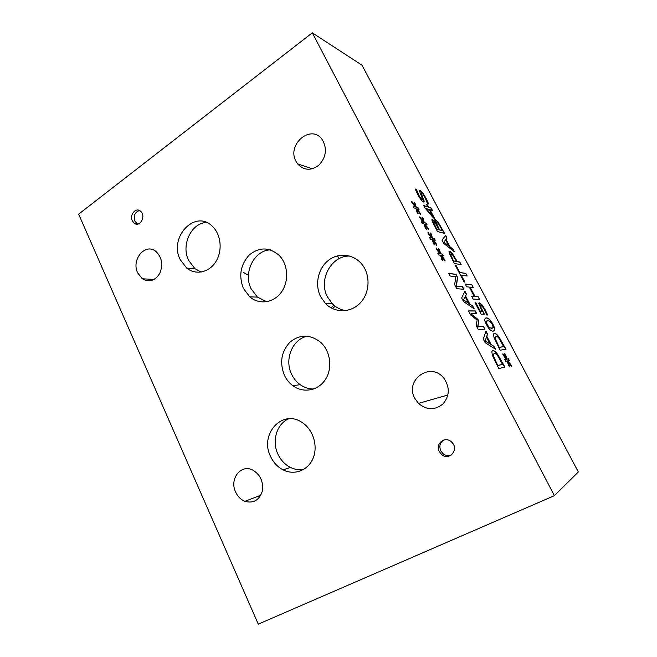 <?xml version="1.0" encoding="UTF-8"?>
<svg xmlns="http://www.w3.org/2000/svg" width="657" height="657" viewBox="0 0 657 657"><rect width="100%" height="100%" fill="white"/><g stroke="black" fill="none" stroke-linecap="round" stroke-linejoin="round"><path stroke-width="0.99" d="M433.801 222.994L436.7 229.194L438.991 229.671L435.566 223.585L434.039 222.206L433.636 223.101L436.7 229.194M436.856 229.088L438.991 229.671M433.719 222.288L433.636 223.101M436.577 223.52L439.632 229.991L442.432 230.607L438.662 223.971L436.864 222.255L436.338 222.452L436.42 223.618L439.632 229.991M439.796 229.893L442.432 230.607M436.388 222.321L436.42 223.618M434.852 219.602L437.932 222.14L444.362 233.358M435.525 222.666L434.737 219.898L435.386 219.528L437.932 222.14M431.969 219.495L435.328 222.756M438.088 222.041L444.608 233.424L437.431 231.527L432.158 221.072L431.879 219.734L432.446 219.422L435.484 222.657M443.902 242.137L448.871 245.981L443.738 242.236L445.627 239.854L443.738 242.236M448.871 245.981L445.627 239.854M452.919 249.102L454.332 251.754L443.754 243.492L442.013 240.199L445.594 235.28L447.047 238.023L446.037 239.329L450.045 246.884L452.919 249.102L453.971 251.475M450.045 246.884L452.763 249.2M446.037 239.329L449.881 246.983M447.047 238.023L445.881 239.427M445.471 235.444L446.891 238.121M450.891 255.154L453.544 261.043L456.467 261.429L452.829 255.253L451.187 253.914L450.727 255.253L453.544 261.043M453.708 260.944L456.467 261.429M450.817 254.004L450.727 255.253M449.166 251.22L452.008 253.29L457.083 261.667L459.604 262.11L460.935 264.615M449.265 253.175L449.018 251.574L449.692 251.122L452.172 253.191L457.247 261.568L459.769 262.012L461.165 264.656L454.332 263.506L449.265 253.175M471.825 284.752L473.237 287.421L470.059 287.134L475.027 296.521L478.156 296.701L479.577 299.387L473.139 299.091L471.685 296.332L474.255 296.479L469.279 287.06L466.659 286.83L465.213 284.087L471.825 284.752L473.015 287.405M465.271 284.21L471.652 284.842M474.255 296.479L471.742 296.438M478.156 296.701L479.364 299.378M475.027 296.521L477.992 296.792M470.059 287.134L474.863 296.619M506.358 358.681L504.51 353.499L505.43 354.345L507.04 359.149L508.395 358.763L509.331 360.537L507.886 360.75L511.171 365.185L511.253 366.228L507.779 361.366L509.651 366.606L508.723 365.752L507.105 360.89L505.726 361.301L504.773 359.494L506.276 359.322L502.933 354.796L502.884 353.795L506.358 358.681L502.901 354.156M506.276 359.322L504.806 359.56M507.779 361.366L509.347 366.327M511.171 365.185L511.047 365.941M507.886 360.75L510.998 365.267M508.395 358.763L509.134 360.57M507.04 359.149L508.222 358.853M505.43 354.345L506.867 359.239M504.642 353.868L505.258 354.435M495.633 339.505L499.18 347.364L503.722 346.691L499.353 338.807C497.981 336.926 496.832 336.031 495.912 336.113L495.156 336.918L495.46 339.595L499.18 347.364M499.353 347.274L503.894 346.6M495.501 336.261L494.984 337.008L495.46 339.595M493.908 333.386L494.22 333.313C495.435 333.345 497.021 334.676 498.967 337.312L505.816 349.286M499.139 337.222L506.013 349.253L500.149 350.197L494.072 337.723L493.473 334.224L494.393 333.222C495.608 333.255 497.193 334.585 499.139 337.222L498.967 337.312M487.765 320.715L486.246 321.634L487.231 324.648L489.539 327.728L491.806 328.336L493.259 327.506L492.274 324.386L490.032 321.38L487.765 320.715M486.623 321.002L486.073 321.733L487.059 324.739L489.375 327.827L492.758 328.147M485.277 318.16L486.106 317.996C488.266 317.906 490.492 320.058 492.775 324.443C494.171 327.071 494.787 328.919 494.622 329.986L494.023 330.997M486.533 324.681C485.153 322.061 484.538 320.222 484.694 319.154L486.279 317.898C488.438 317.816 490.656 319.967 492.947 324.353C494.335 326.981 494.959 328.829 494.795 329.896L493.3 331.161C491.157 331.383 488.907 329.223 486.533 324.681M478.969 302.951L481.737 304.758L487.437 314.999M480.604 306.745L484.406 314.186L481.138 314.218L475.093 302.787L475.865 302.811L480.472 311.525L482.172 311.525L478.789 303.329L479.438 302.82L481.901 304.667L485.162 309.669L487.634 314.999L486.763 315.007L484.414 309.611L482.476 306.663L480.899 305.604L480.439 306.835L484.184 314.186M482.172 311.525L480.472 311.525M475.865 302.811L480.3 311.623M475.151 302.893L475.693 302.91M480.596 305.71L480.439 306.835M465.78 273.353L467.184 276.014L461.288 275.242L464.918 282.108L464.121 282.025L455.424 265.568L456.245 265.699L459.859 272.532L465.78 273.353L466.963 275.981M459.859 272.532L465.616 273.452M456.245 265.699L459.686 272.63M455.49 265.707L456.081 265.798M461.288 275.242L464.688 282.083M426.237 208.474L432.487 216.112L426.073 208.573L429.161 209.435L432.643 216.013M427.403 204.869L428.627 207.185L431.148 208.031L432.47 210.519L429.957 209.698L434.523 218.321L433.497 218.009L424.98 207.965L423.691 205.534L427.83 206.914L426.598 204.598L427.403 204.869L428.471 207.284L430.992 208.129L432.216 210.437M426.697 204.779L427.239 204.968M427.83 206.914L423.79 205.723M429.957 209.698L434.269 218.247M419.396 190.251L422.352 192.649L425.679 197.905L428.389 203.842M423.182 198.274L424.217 201.256L423.527 202.052C422.032 201.297 420.135 198.833 417.836 194.669L415.257 189.019L416.489 189.487L418.632 194.817C420.028 197.387 421.145 198.882 421.983 199.301L422.402 199.104L421.819 197.174L419.297 190.53L419.987 190.202L422.508 192.55L425.835 197.806L428.61 203.925L427.378 203.498L425.087 197.683C423.543 194.833 422.369 193.248 421.564 192.936L421.137 193.117L423.954 202.101M416.595 189.676L418.476 194.924C419.872 197.494 420.989 198.981 421.827 199.4L422.205 199.334M415.323 189.208L416.333 189.586M421.17 192.994L423.026 198.373M554.393 495.665L578.349 471.956L361.999 65.199L312.313 32.85L78.651 214.141L258.283 624.15L554.393 495.665L312.313 32.85M423.51 221.984L422.04 217.418L423.1 218.485L424.323 222.666L426.196 223.109L427.099 224.834L425.136 224.218L428.651 229.022L428.561 229.786L424.882 224.587L426.377 229.219L425.301 228.135L424.085 223.914L422.18 223.47L421.26 221.721L423.28 222.386L419.716 217.492L419.831 216.761L423.51 221.984L419.79 217.04M439.935 253.191L438.375 248.436L439.41 249.463L440.724 253.832L442.506 254.078L443.434 255.836L441.553 255.409L445.052 260.172L445.003 261.01L441.332 255.836L442.917 260.648L441.857 259.614L440.543 255.203L438.728 254.957L437.792 253.175L439.73 253.651L436.174 248.798L436.264 247.993L439.935 253.191L436.232 248.297M468.449 310.892L475.29 310.909L476.777 313.726L470.938 313.775L477.877 319.327L478.797 321.059L477.811 326.841L483.519 326.504L484.923 329.157L478.296 329.617L476.202 325.634L477.122 320.058L470.56 314.908L468.449 310.892M493.965 346.296L495.493 349.204L485.186 342.724L483.289 339.111L485.991 331.185L487.576 334.191L486.804 336.31L491.165 344.572L493.965 346.296L495.156 348.99M492.413 355.396L491.797 351.626L492.766 350.485C494.048 350.436 495.707 351.766 497.743 354.493L504.937 367.099L498.77 368.552L492.413 355.396M472.736 306.055L474.239 308.905L463.53 301.53L461.666 297.991L464.926 291.248L466.478 294.188L465.55 295.987L469.821 304.084L472.736 306.055L473.886 308.659M448.723 273.369L455.991 274.322L457.633 277.426L456.377 286.115L462.503 286.666L463.875 289.261L456.771 288.686L454.644 284.637L455.876 276.72L450.111 276.014L448.723 273.369M431.69 237.522L430.179 232.865L431.222 233.917L432.487 238.187L434.318 238.532L435.238 240.273L433.316 239.748L436.823 244.535L436.749 245.332L433.078 240.15L434.614 244.872L433.546 243.813L432.281 239.493L430.425 239.148L429.489 237.382L431.477 237.957L427.912 233.079L428.011 232.315L431.69 237.522L427.978 232.603M415.396 206.561L413.976 202.093L415.035 203.177L416.218 207.267L418.131 207.801L419.035 209.517L417.031 208.811L420.546 213.632L420.439 214.363L416.76 209.156L418.205 213.689L417.129 212.581L415.947 208.45L414 207.916L413.089 206.183L415.158 206.939L411.578 202.028L411.717 201.329L415.396 206.561L411.668 201.6M423.28 222.386L421.359 221.91M424.882 224.587L426.081 228.915M428.651 229.022L428.43 229.597M425.136 224.218L428.487 229.121M426.196 223.109L426.836 224.751M424.323 222.666L426.023 223.208M423.1 218.485L424.151 222.764M422.172 217.82L422.936 218.592M439.73 253.651L437.882 253.339M441.332 255.836L442.613 260.353M445.052 260.172L444.846 260.796M441.553 255.409L444.888 260.271M442.506 254.078L443.179 255.778M440.724 253.832L442.342 254.185M439.41 249.463L440.551 253.93M438.506 248.839L439.246 249.57M468.498 310.991L475.118 311.007L476.555 313.726M483.519 326.504L484.702 329.173M477.811 326.841L483.347 326.603M478.797 321.059L477.631 326.94M477.877 319.327L478.624 321.158M470.938 313.775L477.705 319.417M485.178 340.884L490.015 343.882L484.997 340.983L486.484 337.172L484.997 340.983M490.015 343.882L486.484 337.172M491.165 344.572L493.785 346.387M486.804 336.31L490.984 344.67M487.576 334.191L486.632 336.4M485.901 331.44L487.395 334.282M494.048 357.227L497.751 365.514L502.531 364.454L497.965 356.209C496.528 354.254 495.321 353.359 494.351 353.515L493.563 354.443L493.867 357.318L497.751 365.514M497.932 365.415L502.712 364.356M493.974 353.671L493.382 354.534L493.867 357.318M492.315 350.649L492.586 350.575C493.867 350.526 495.526 351.865 497.563 354.583L504.732 367.148M463.604 299.871L468.638 303.288L463.431 299.97L465.172 296.718L463.431 299.97M468.638 303.288L465.172 296.718M469.821 304.084L472.564 306.154M465.55 295.987L469.648 304.183M466.478 294.188L465.386 296.085M464.819 291.47L466.306 294.287M448.788 273.501L455.827 274.421L457.461 277.525L456.204 286.214L462.331 286.756L463.645 289.236M431.477 237.957L429.588 237.563M433.078 240.15L434.31 244.568M436.823 244.535L436.609 245.135M433.316 239.748L436.65 244.634M434.318 238.532L434.975 240.199M432.487 238.187L434.154 238.631M431.222 233.917L432.322 238.286M430.31 233.268L431.058 234.015M415.158 206.939L413.196 206.388M416.76 209.156L417.909 213.385M420.546 213.632L420.316 214.19M417.031 208.811L420.381 213.739M418.131 207.801L418.764 209.419M416.218 207.267L417.967 207.908M415.035 203.177L416.053 207.374M414.099 202.496L414.871 203.284M243.575 272.507L248.428 275.242M337.345 255.893L339.341 258.554M333.986 305.283L330.923 307.763M332.294 308.486L335.267 306.293M295.978 161.294C286.329 144.187 311.788 123.237 322.488 140.007C327.219 148.704 326.151 156.974 319.294 164.817C311.319 171.001 304.084 170.689 297.596 163.88L295.978 161.294M235.617 492.052C229.211 479.125 240.791 463.842 252.617 470.01C260.484 474.724 263.687 481.885 262.225 491.485C259.08 500.338 253.298 503.615 244.889 501.316C240.782 499.607 237.694 496.528 235.617 492.052M414.748 398.273C404.384 379.861 430.606 361.153 443.787 378.136C450.004 387.195 449.749 395.793 443.015 403.924C434.877 410.395 426.689 410.223 418.452 403.398L414.748 398.273M137.683 272.893C130.981 259.564 145.46 242.376 156.013 251.549C161.983 257.437 163.248 264.681 159.807 273.296C155.044 280.843 149.221 282.674 142.339 278.79L137.683 272.893M443.639 440.05C439.919 442.687 438.966 446.275 440.79 450.825L442.908 453.568C445.405 455.621 448.099 456.188 450.998 455.26M439.287 451.523C434.852 443.59 445.421 435.525 451.712 442.161C459.621 449.298 449.059 461.608 441.414 454.283L439.287 451.523M139.465 210.503C134.907 212.129 133.371 215.677 134.849 221.138L137.65 224.103M132.295 220.76C129.265 214.79 135.958 206.947 140.516 211.193C146.536 215.841 139.752 228.151 134.028 223.068L132.295 220.76M307.394 336.195C292.373 339.102 284.12 359.469 291.659 374.318C293.687 378.547 296.504 381.98 300.118 384.624C304.257 387.573 308.774 389.034 313.66 389.01M284.415 375.328C279.439 362.68 281.278 351.626 289.934 342.166C299.838 334.208 310.03 334.208 320.509 342.182C330.479 350.986 332.787 368.207 325.47 379.409C318.275 390.718 303.353 393.469 292.973 385.807C289.318 383.121 286.468 379.631 284.415 375.328M206.512 222.493C191.244 222.961 180.921 245.143 188.567 260.328L195.006 268.729L201.173 272.064M180.174 259.548C168.586 237.259 195.186 208.893 212.351 226.312C221.105 234.368 222.739 250.826 215.857 261.667C209.082 272.614 195.605 275.398 186.687 268.081L180.174 259.548M270.429 249.874C254.004 250.227 242.959 272.967 251.13 288.793L257.413 297.095L266.693 301.727M243.402 288.431C238.532 275.841 240.495 264.689 249.29 254.973C259.351 246.868 269.304 246.999 279.143 255.368C288.168 264.393 289.195 281.508 281.352 292.209C273.632 303.025 259.088 304.988 249.759 296.865L243.402 288.431M288.76 418.764C276.745 423.74 271.563 441.036 277.968 454.233C280.777 460.179 284.916 464.565 290.369 467.39C294.656 469.492 299.05 470.198 303.55 469.509M270.585 456.516C259.17 434.343 282.379 408.555 302.163 422.525C313.11 429.514 318.218 445.947 313.126 458.151C308.182 470.445 294.369 475.66 283.134 469.895C277.615 467.012 273.427 462.553 270.585 456.516M349.746 256.058C331.268 255.433 318.185 279.734 327.358 296.75L332.302 303.731C336.097 307.517 340.564 309.808 345.705 310.613M320.526 296.504C314.629 284.612 318.029 268.549 328.245 260.484C338.388 252.313 353.614 253.881 361.958 264.344C370.696 275.045 369.883 292.923 360.25 302.934C350.731 313.077 334.832 313.184 325.535 303.608L320.526 296.504M312.387 168.816L297.596 163.88M260.796 495.222L244.889 501.316M447.918 394.988L418.452 403.398M154.165 279.439L142.339 278.79M442.908 453.568L441.414 454.283M136.574 223.437L134.028 223.068M300.118 384.624L292.973 385.807M195.006 268.729L186.687 268.081M257.413 297.095L249.759 296.865M290.369 467.39L283.134 469.895M332.302 303.731L325.535 303.608"/></g></svg>
